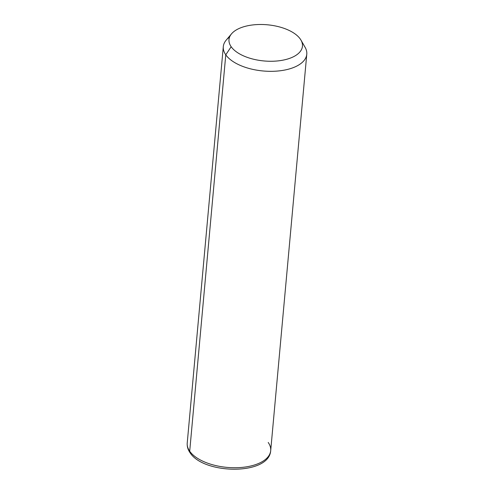 <?xml version="1.0" encoding="UTF-8"?>
<svg xmlns="http://www.w3.org/2000/svg" width="494" height="494" viewBox="0 0 494 494"><rect width="100%" height="100%" fill="white"/><g stroke="black" fill="none" stroke-linecap="round" stroke-linejoin="round"><path stroke-width="0.74" d="M300.976 40.131L305.101 47.307A41.91 20.637 -174.8 0 1 278.116 70.994A41.91 20.637 -174.8 0 1 225.777 54.803L231.173 46.732A36.883 18.161 5.2 0 0 277.233 60.972A36.883 18.161 5.2 0 0 300.976 40.131A36.883 18.161 5.2 0 0 300.278 39.032A36.883 18.161 5.2 0 0 266.254 24.7A36.883 18.161 5.2 0 0 231.55 33.814A36.883 18.161 5.2 0 0 231.173 46.732L225.777 54.803A41.91 20.637 -174.8 0 1 226.203 40.125L231.55 33.814M231.173 46.732A36.883 18.161 -174.8 0 1 253.156 24.891A36.883 18.161 -174.8 0 1 300.278 39.032A36.883 18.161 -174.8 0 1 278.289 60.867A36.883 18.161 -174.8 0 1 231.173 46.732M229.587 37.038A41.91 20.637 5.2 0 0 223.3 46.634A41.91 20.637 5.2 0 0 225.777 54.803L189.696 451.213A41.91 20.637 5.2 0 0 235.286 467.738A41.91 20.637 5.2 0 0 270.7 450.639A41.91 20.637 -174.8 0 1 235.286 467.738A41.91 20.637 -174.8 0 1 189.696 451.213L225.777 54.803A41.91 20.637 5.2 0 0 271.367 71.327A41.91 20.637 5.2 0 0 306.774 54.229A41.91 20.637 5.2 0 0 304.304 46.053M189.696 451.213A41.91 20.637 -174.8 0 1 187.226 443.038A41.91 20.637 5.2 0 0 189.696 451.213A3.353 2.692 145.1 0 0 190.091 452.782A3.353 2.692 -34.9 0 1 189.696 451.213M223.3 46.634L187.226 443.038C186.973 446.471 187.924 449.719 190.091 452.782C203.824 474.536 269.144 475.531 270.7 450.639A41.91 20.637 5.2 0 0 268.223 442.463M270.7 450.639L306.774 54.229"/></g></svg>
